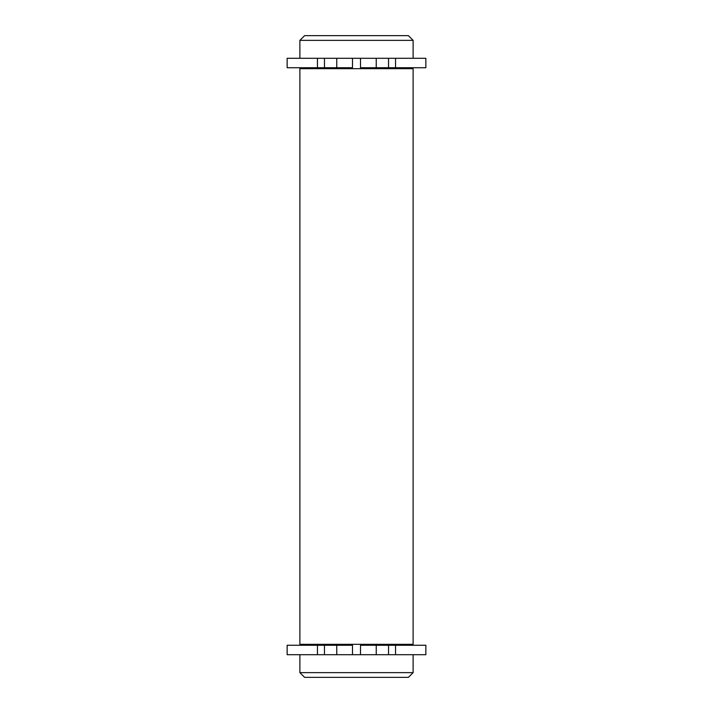 <?xml version="1.0" encoding="UTF-8"?>
<svg xmlns="http://www.w3.org/2000/svg" width="713" height="713" viewBox="0 0 713 713"><rect width="100%" height="100%" fill="white"/><g stroke="black" fill="none" stroke-linecap="round" stroke-linejoin="round"><path stroke-width="1.07" d="M413.121 40.365L408.406 35.65L304.594 35.65L299.879 40.365L413.121 40.365L413.121 58.297M352.489 58.297L287.143 58.297L287.143 67.735L352.489 67.735L352.489 58.297L360.511 58.297L360.511 67.735L425.857 67.735L425.857 58.297L360.511 58.297M304.594 677.35L408.406 677.35L413.121 672.635L299.879 672.635L304.594 677.35M360.511 654.703L425.857 654.703L425.857 645.265L360.511 645.265L360.511 654.703L287.143 654.703L287.143 645.265L317.463 645.265L317.463 654.703M413.121 654.703L413.121 672.635M413.121 68.68L299.879 68.68L299.879 644.32L413.121 644.32L413.121 68.68M352.489 654.703L352.489 645.265L317.463 645.265M324.46 645.265L324.46 654.703M388.54 654.703L388.54 645.265M324.468 67.735L324.468 58.297M395.537 645.265L395.537 654.703M336.759 645.265L336.759 654.703M376.241 645.265L376.241 654.703M317.463 58.297L317.463 67.735M395.537 58.297L395.537 67.735M336.759 58.297L336.759 67.735M376.241 58.297L376.241 67.735M299.879 40.365L299.879 58.297M299.879 654.703L299.879 672.635M410.759 68.68L410.759 67.735M302.241 68.68L302.241 67.735M410.759 645.265L410.759 644.32M302.241 645.265L302.241 644.32M388.54 58.297L388.54 67.735"/></g></svg>
